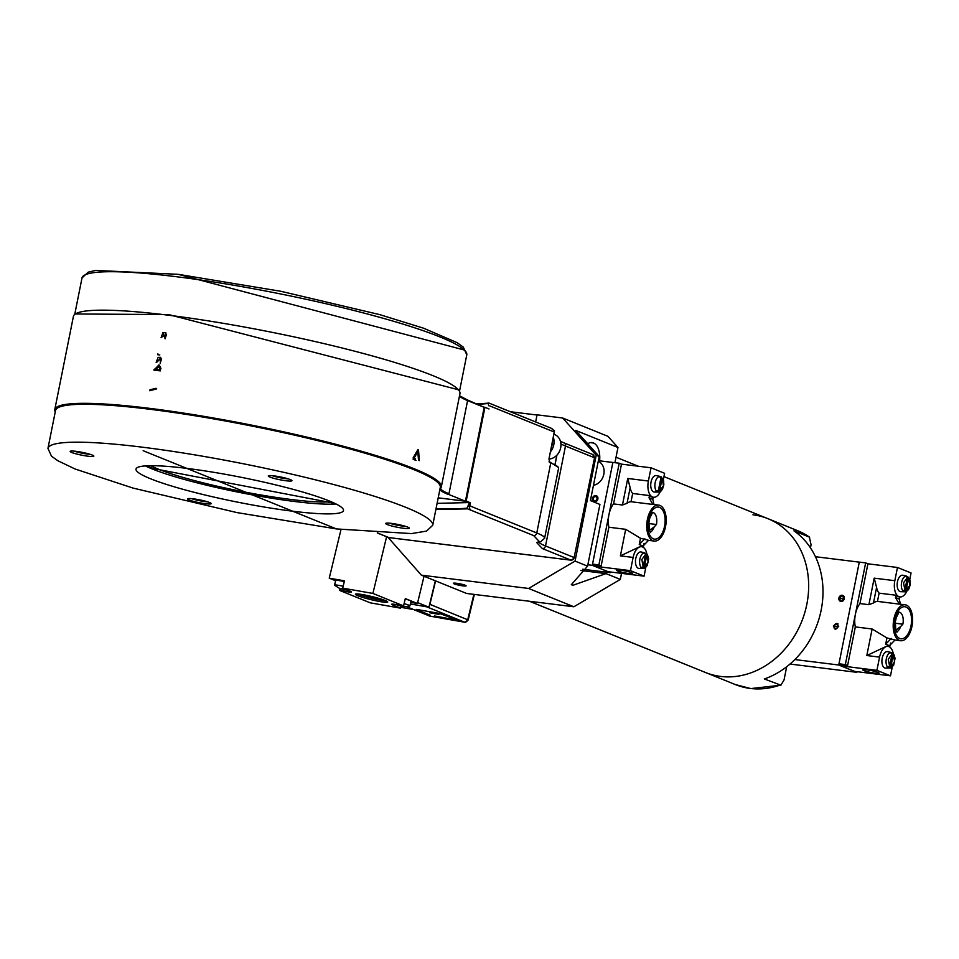 <?xml version="1.0" encoding="UTF-8"?>
<svg xmlns="http://www.w3.org/2000/svg" width="959" height="959" viewBox="0 0 959 959"><rect width="100%" height="100%" fill="white"/><g stroke="black" fill="none" stroke-linecap="round" stroke-linejoin="round"><path stroke-width="1.44" d="M593.453 485.314A12.827 10.801 -68 0 0 603.822 474.249A12.827 10.801 -68 0 0 598.272 461.219M336.321 528.877L143.167 450.718L336.321 528.877M146.907 465.81L153.032 468.507L334.667 503.331M193.334 498.824A12.071 1.427 11.3 0 1 211.16 503.439A12.071 1.427 11.3 0 1 205.406 503.703A12.071 1.427 11.3 0 1 192.795 501.173A12.071 1.427 11.3 0 1 187.652 498.74A12.071 1.427 11.3 0 1 193.334 498.824M191.608 498.632A10.261 1.211 -168.7 0 0 204.854 501.569A10.261 1.211 -168.7 0 0 207.552 501.821M71.805 452.504A12.071 1.427 11.3 0 1 70.283 451.245A12.071 1.427 11.3 0 1 79.693 451.881A12.071 1.427 11.3 0 1 92.184 455.034A12.071 1.427 11.3 0 1 93.79 455.945A12.071 1.427 11.3 0 1 85.675 455.873A12.071 1.427 11.3 0 1 71.805 452.504M274.082 475.892A12.071 1.427 11.3 0 1 291.908 480.519A12.071 1.427 11.3 0 1 286.154 480.771A12.071 1.427 11.3 0 1 273.531 478.253A12.071 1.427 11.3 0 1 268.4 475.82A12.071 1.427 11.3 0 1 274.082 475.892M272.356 475.7A10.261 1.211 -168.7 0 0 285.602 478.649A10.261 1.211 -168.7 0 0 288.299 478.889M387.304 524.561A12.071 1.427 11.3 0 1 385.77 523.314A12.071 1.427 11.3 0 1 395.192 523.95A12.071 1.427 11.3 0 1 407.683 527.09A12.071 1.427 11.3 0 1 409.277 528.013A12.071 1.427 11.3 0 1 401.162 527.941A12.071 1.427 11.3 0 1 387.304 524.561M150.467 478.733A105.79 12.527 11.3 0 1 136.01 469.071A105.79 12.527 11.3 0 1 213.509 472.272A105.79 12.527 11.3 0 1 329.021 500.862A105.79 12.527 11.3 0 1 343.49 510.524A105.79 12.527 11.3 0 1 265.979 507.323A105.79 12.527 11.3 0 1 150.467 478.733M440.289 487.388A196.187 23.232 -168.7 0 0 413.473 469.478A196.187 23.232 -168.7 0 0 199.256 416.458A196.187 23.232 -168.7 0 0 55.526 410.5L47.95 448.416A196.187 23.232 -168.7 0 1 142.244 447.17A196.187 23.232 -168.7 0 1 405.897 507.383A196.187 23.232 -168.7 0 1 432.713 525.304L440.289 487.388M150.791 465.702A98.849 11.7 -168.7 0 0 158.379 469.167A98.849 11.7 -168.7 0 0 248.357 492.71A98.849 11.7 -168.7 0 0 331.131 501.737M440.085 488.431L440.864 487.927A197.086 23.34 -168.7 0 0 441.332 486.836A197.086 23.34 -168.7 0 0 414.384 468.831A197.086 23.34 -168.7 0 0 199.184 415.571A197.086 23.34 -168.7 0 0 54.783 409.589A197.086 23.34 -168.7 0 0 55.238 411.962M413.029 458.066L417.86 449.675M441.332 486.836L459.948 393.669A197.086 23.34 -168.7 0 0 459.109 390.661A197.086 23.34 -168.7 0 0 433 375.676A197.086 23.34 -168.7 0 0 168.137 315.175A197.086 23.34 -168.7 0 0 75.329 313.977A197.086 23.34 -168.7 0 0 73.399 316.422L54.783 409.589M149.988 389.762L156.089 388.299M156.701 388.863L149.796 390.757M153.991 369.766L159.29 365.043L160.932 368.46M161.1 337.664L162.934 332.569L165.14 338.815M156.149 362.454L158.103 357.395L160.728 357.395L160.189 363.593M156.808 361.891L160.441 358.318L161.484 359.062L160.321 362.85M414.132 458.102L417.812 451.641L418.484 459.864M459.109 390.661L458.522 389.786L168.652 314.588L75.329 313.977M417.057 451.545L417.812 451.641M159.805 354.986L157.708 354.722L157.875 353.871M157.048 361.999L160.716 358.426L161.484 359.062M158.103 357.395L160.477 357.335M163.186 332.665L165.823 332.677M165.535 333.6L166.578 334.343L165.272 338.071M154.207 369.862L158.894 364.947M159.134 366.014L160.189 366.77L159.997 370.018L154.711 369.335M465.523 500.73L484.187 407.323L467.093 399.795L467.584 400.598L448.896 494.137M459.529 395.743L467.093 399.795M484.187 407.323L467.584 400.598A60.369 7.145 -168.7 0 1 459.589 396.007A60.369 7.145 -168.7 0 1 459.505 395.875M417.752 449.867L418.627 460.08M418.508 449.939L419.347 460.62M465.559 501.269L448.824 494.496M440.864 487.927A60.369 7.145 -168.7 0 0 440.72 488.251A60.369 7.145 -168.7 0 0 448.968 493.765M440.109 488.287A196.343 23.244 -168.7 0 0 252.469 426.144A196.343 23.244 -168.7 0 0 55.346 411.399M438.203 497.841L465.007 501.173M448.189 494.424A61.124 7.24 11.3 0 1 439.893 489.402M389.726 523.194A10.261 1.211 -168.7 0 0 405.669 526.383M74.239 451.138A10.261 1.211 -168.7 0 0 90.182 454.326M159.901 366.65L154.843 369.287A197.086 23.34 11.3 0 1 159.709 369.898L159.901 366.65M166.291 334.223L161.759 337.112L166.291 334.223M416.326 609.385L419.083 610.523M417.656 602.624L428.949 607.215L410.368 603.954L426.707 606.819L464.552 622.175A3.021 2.517 -67.9 0 0 467.752 619.694L473.878 594.376M429.356 605.561A3.021 2.517 -67.9 0 0 429.908 604.338L468.196 619.97L474.357 594.436M435.578 580.902L429.908 604.338M417.009 609.492L439.474 613.436L458.222 620.353L434.619 616.649M430.088 615.115L416.194 609.48L430.088 615.115M458.222 620.353L434.451 615.942M456.904 619.874L457.863 619.682M429.524 612.729L438.958 614.383L429.524 612.729M340.948 588.526L347.302 590.133L340.841 588.958M347.302 590.133L345.911 590.037M343.154 586.285A9.051 0.887 -166.4 0 0 334.547 585.11A9.051 0.887 -166.4 0 0 334.631 585.29L340.289 588.874M344.281 581.61A9.051 0.887 -166.4 0 0 335.674 580.447L334.547 585.11M343.658 588.742L343.406 589.797M344.964 589.186L344.796 589.869M364.612 594.964A7.54 0.731 -166.4 0 0 365.643 595.563A7.54 0.731 -166.4 0 0 373.519 597.793A7.54 0.731 -166.4 0 0 379.237 598.5M357.455 593.957A16.603 1.618 -166.4 0 0 358.079 594.22A16.603 1.618 -166.4 0 0 372.2 598.404A16.603 1.618 -166.4 0 0 386.057 600.861M357.731 595.683A16.603 1.618 13.6 0 1 355.441 594.232A16.603 1.618 13.6 0 1 367.465 595.539A16.603 1.618 13.6 0 1 385.434 600.598A16.603 1.618 13.6 0 1 387.712 602.036A16.603 1.618 13.6 0 1 375.7 600.73A16.603 1.618 13.6 0 1 357.731 595.683M386.597 536.728L372.895 593.429L342.699 588.143L350.191 591.176A9.051 0.887 13.6 0 1 350.263 591.212A9.051 0.887 13.6 0 1 351.509 591.991A9.051 0.887 13.6 0 1 347.338 591.751L339.606 590.396L370.27 602.839L400.454 608.138L392.962 605.093A9.051 0.887 13.6 0 1 391.656 604.278A9.051 0.887 13.6 0 1 395.815 604.53L403.559 605.884L405.321 598.584L417.441 603.511L424.034 576.227M372.895 593.429L403.559 605.884M417.441 603.511L410.752 602.336M341.02 529.476L329.249 578.169L344.473 580.842L342.699 588.143M400.91 606.28L400.454 608.138M339.606 590.396L340.001 588.754M335.602 580.746L329.249 578.169M428.949 607.215L435.338 580.806M404.482 606.711L409.733 606.028A9.051 0.887 -166.4 0 0 409.889 605.908A9.051 0.887 -166.4 0 0 408.642 605.117A9.051 0.887 -166.4 0 0 404.099 603.643M409.889 605.908L411.015 601.233A9.051 0.887 -166.4 0 0 409.769 600.454A9.051 0.887 -166.4 0 0 405.225 598.979M397.494 604.817L396.271 604.434M397.661 604.494L399.951 605.644L401.353 605.261M402.828 605.752L403.943 606.028L402.54 606.412L405.046 606.675L403.667 606.603L398.584 605.501M405.046 606.675L403.655 606.579M397.386 605.081L398.692 605.069M401.353 605.501L401.15 606.34M402.708 605.728L402.54 606.412M548.968 459.025A12.827 10.801 -68 0 0 560.571 448.273A12.827 10.801 -68 0 0 554.662 434.583L553.918 434.283M467.596 508.857L435.877 509.505M489.03 408.966L484.93 407.299L466.194 501.054L470.413 502.756L469.347 502.564L467.165 508.126A241.764 28.626 11.3 0 1 436.021 508.785M551.197 428.313L554.506 430.807L548.956 459.097L549.879 462.646L549.195 461.938M470.413 502.756L469.79 505.849M488.706 402.96L552 428.565M478.038 404.219A241.764 28.626 11.3 0 0 488.071 403.499L488.694 405.729M488.742 403.044A242.363 28.698 11.3 0 1 477.067 403.823M556.843 455.225L554.985 464.48M555.057 464.528L556.939 455.117M469.347 502.564L437.1 503.355M484.115 407.203L484.93 407.299L484.127 407.647M466.194 501.054L465.594 500.382M474.226 458.726L476.084 449.459M549.075 461.651A2.409 1.271 97.1 0 0 549.879 462.034M469.67 505.801L536.776 532.952A57.348 6.785 11.3 0 1 544.616 538.191L558.594 468.244A57.348 6.785 -168.7 0 0 558.354 467.369A57.348 6.785 -168.7 0 0 550.31 462.825M377.283 532.964L388.335 537.436A3.021 2.541 -68 0 0 388.886 537.579A3.021 1.582 97.1 0 0 389.102 537.627A3.021 1.582 97.1 0 0 389.318 537.627M558.354 467.369L550.358 462.346M553.319 437.292A13.582 11.436 112 0 1 550.394 451.917M552.552 441.092A13.582 11.436 112 0 1 551.317 447.29M631.537 572.703A8.295 0.983 -168.7 0 0 622.475 570.461A8.295 0.983 -168.7 0 0 616.397 570.209A8.295 0.983 -168.7 0 0 617.536 570.965A8.295 0.983 -168.7 0 0 626.599 573.206A8.295 0.983 -168.7 0 0 632.676 573.458A8.295 0.983 -168.7 0 0 631.537 572.703M652.983 512.49A10.105 5.322 -82.9 0 1 653.331 512.609A10.105 5.322 -82.9 0 1 656.424 524.501L654.146 526.947A10.477 5.514 -82.9 0 1 650.298 532.233M659.984 505.453A18.113 9.53 -82.9 0 1 665.738 525.508A18.113 9.53 -82.9 0 1 654.23 541.056A18.113 9.53 -82.9 0 1 652.935 540.72A18.113 9.53 -82.9 0 1 647.181 520.665A18.113 9.53 -82.9 0 1 658.689 505.117A18.113 9.53 -82.9 0 1 659.984 505.453M658.689 505.117L653.594 504.482A18.113 9.53 97.1 0 0 652.935 504.446L631.022 501.725A18.113 9.53 97.1 0 0 627.042 503.283L622.463 505.009L613.544 503.907A18.113 9.53 97.1 0 0 608.953 514.659A18.113 9.53 97.1 0 0 608.881 527.234L625.688 529.32L640.492 538.251L648.62 540.325M619.226 463.221L612.861 462.43L592.542 564.12L598.907 564.911L619.226 463.221L621.492 464.144L613.544 503.907M631.022 501.725L632.676 493.477A13.582 7.145 -82.9 0 1 630.159 487.711L627.761 478.469L648.392 481.022L651.029 467.8L621.492 464.144M632.676 493.477L649.483 495.563L649.027 497.841L652.803 499.363L654.002 504.53M652.935 504.446L649.027 497.841M653.235 497.218L652.803 499.363M651.029 467.8L664.611 473.302L663.352 479.596M645.815 567.416L644.064 576.155L608.15 571.708L594.568 566.218L630.483 570.665L633.12 557.443A13.582 7.145 -82.9 0 1 641.583 546.714A13.582 7.145 -82.9 0 1 646.846 553.93M644.856 538.79L639.245 544.496L640.492 538.251M625.688 529.32L620.389 555.86L640.204 546.534L641.583 546.714M639.245 544.496L643.021 546.031L648.548 540.325M608.881 527.234L601.173 565.822L594.796 565.031L594.568 566.218M598.907 564.911L601.173 565.822M648.392 481.022A13.582 7.145 97.1 0 0 653.511 497.253A13.582 7.145 97.1 0 0 660.367 491.535M649.483 495.563A13.582 7.145 97.1 0 0 652.24 497.098L653.511 497.253M630.483 570.665L644.064 576.155M592.542 564.12L594.796 565.031M649.459 530.375L654.146 526.947M660.128 476.659L662.106 478.541L663.472 485.698L659.66 490.756L657.047 492.075A8.008 4.22 -82.9 0 1 656.424 491.919A8.008 4.22 -82.9 0 1 655.836 491.583L658.449 490.277L660.895 478.05L658.917 476.167A8.008 4.22 -82.9 0 1 659.193 476.215A8.008 4.22 -82.9 0 1 659.468 476.299M656.795 475.688A8.295 4.363 97.1 0 0 656.436 475.58A8.295 4.363 97.1 0 0 650.969 482.449A8.295 4.363 97.1 0 0 653.57 491.859A8.295 4.363 97.1 0 0 654.398 492.027L658.365 492.111A7.888 4.148 -82.9 0 1 658.198 492.099M658.449 490.277L660.895 478.05M661.231 476.911L663.592 480.339L663.844 484.822L662.513 489.138L661.135 490.948L658.365 492.111M662.106 478.541L659.66 490.756M644.856 553.067L646.834 554.949L644.388 567.177L641.775 568.495A8.008 4.22 -82.9 0 1 641.163 568.339A8.008 4.22 -82.9 0 1 640.576 568.004L643.189 566.685L641.811 559.529L645.623 554.47L643.657 552.576A8.008 4.22 -82.9 0 1 643.933 552.624A8.008 4.22 -82.9 0 1 644.196 552.708M641.535 552.108A8.295 4.363 97.1 0 0 641.163 551.988A8.295 4.363 97.1 0 0 635.697 558.857A8.295 4.363 97.1 0 0 638.298 568.267A8.295 4.363 97.1 0 0 639.126 568.447L644.556 568.231L647.241 565.558L648.632 558.641L647.421 554.662L645.97 553.331M643.189 566.685L645.623 554.47M644.388 567.177L648.2 562.118L646.834 554.949M592.482 498.344A3.189 2.685 112 0 1 597.865 499.016A3.189 2.685 112 0 1 592.482 498.344M610.535 572.008L610.404 572.655L582.676 569.226M610.404 572.655L592.29 565.331L587.855 564.779M598.38 460.68L612.849 462.466L592.29 565.331M596.954 498.896A2.11 1.774 112 0 1 593.393 498.452A2.11 1.774 112 0 1 596.954 498.896M786.68 666.769L784.042 679.955L780.89 685.206L750.801 688.574L735.385 684.582L705.656 672.559A83.001 69.899 -68 0 0 720.641 676.431A83.001 69.899 -68 0 0 804.625 613.173A83.001 69.899 -68 0 0 767.919 518.675A83.001 69.899 112 0 1 804.625 613.173A83.001 69.899 112 0 1 720.641 676.431A83.001 69.899 112 0 1 705.656 672.559L529.452 601.269M877.976 672.379A8.295 0.983 -168.7 0 0 868.914 670.137A8.295 0.983 -168.7 0 0 862.836 669.885A8.295 0.983 -168.7 0 0 863.963 670.641A8.295 0.983 -168.7 0 0 873.026 672.882A8.295 0.983 -168.7 0 0 879.103 673.134A8.295 0.983 -168.7 0 0 877.976 672.379M899.422 612.166A10.105 5.322 -82.9 0 1 899.77 612.286A10.105 5.322 -82.9 0 1 902.863 624.177L900.585 626.623A10.477 5.514 -82.9 0 1 896.737 631.909M906.423 605.129A18.113 9.53 -82.9 0 1 912.177 625.184A18.113 9.53 -82.9 0 1 900.669 640.732A18.113 9.53 -82.9 0 1 899.374 640.396A18.113 9.53 -82.9 0 1 893.62 620.341A18.113 9.53 -82.9 0 1 905.128 604.793A18.113 9.53 -82.9 0 1 906.423 605.129M905.128 604.793L900.033 604.158A18.113 9.53 97.1 0 0 899.362 604.122L877.461 601.401A18.113 9.53 97.1 0 0 873.481 602.959L868.89 604.685L859.971 603.583A18.113 9.53 97.1 0 0 855.38 614.323A18.113 9.53 97.1 0 0 855.32 626.91L872.127 628.996L886.931 637.927L895.059 639.989M865.653 562.897L859.288 562.106L838.969 663.796L845.335 664.587L865.653 562.897L867.919 563.808L859.971 603.583M877.461 601.401L879.103 593.153A13.582 7.145 -82.9 0 1 876.586 587.388L874.188 578.145L894.831 580.698L897.468 567.476L867.919 563.808M879.103 593.153L895.922 595.227L895.466 597.517L899.23 599.039L900.441 604.206M899.362 604.122L895.466 597.517M899.662 596.894L899.23 599.039M897.468 567.476L911.05 572.967L909.791 579.272M892.242 667.08L890.491 675.831L854.577 671.384L840.995 665.882L876.91 670.341L879.559 657.119A13.582 7.145 -82.9 0 1 888.022 646.378A13.582 7.145 -82.9 0 1 893.273 653.606M891.283 638.466L885.672 644.172L886.931 637.927M872.127 628.996L866.816 655.536L886.631 646.21L888.022 646.378M885.672 644.172L889.449 645.707L894.987 640.001M855.32 626.91L847.6 665.498L841.235 664.707L840.995 665.882M845.335 664.587L847.6 665.498M894.831 580.698A13.582 7.145 97.1 0 0 899.95 596.93A13.582 7.145 97.1 0 0 906.806 591.212M895.922 595.227A13.582 7.145 97.1 0 0 898.667 596.774L899.95 596.93M876.91 670.341L890.491 675.831M838.969 663.796L841.235 664.707M895.898 630.051L900.585 626.623M906.567 576.335L908.533 578.217L909.911 585.374L906.099 590.432L903.486 591.751A8.008 4.22 -82.9 0 1 902.863 591.595A8.008 4.22 -82.9 0 1 902.275 591.259L904.888 589.941L903.522 582.784L907.334 577.726L905.356 575.844A8.008 4.22 -82.9 0 1 905.632 575.891A8.008 4.22 -82.9 0 1 905.895 575.963M903.234 575.364A8.295 4.363 97.1 0 0 902.875 575.256A8.295 4.363 97.1 0 0 897.396 582.113A8.295 4.363 97.1 0 0 899.998 591.535A8.295 4.363 97.1 0 0 900.837 591.703L904.805 591.787A7.888 4.148 -82.9 0 1 904.637 591.775M904.888 589.941L907.334 577.726M907.67 576.587L910.019 580.015L910.271 584.499L908.94 588.814L907.574 590.624L904.805 591.787M908.533 578.217L906.099 590.432M891.295 652.743L893.273 654.625L890.827 666.853L888.214 668.159A8.008 4.22 -82.9 0 1 887.59 668.003A8.008 4.22 -82.9 0 1 887.003 667.68L889.616 666.361L888.25 659.205L892.062 654.146L890.084 652.252A8.008 4.22 -82.9 0 1 890.36 652.3A8.008 4.22 -82.9 0 1 890.635 652.384M887.962 651.784A8.295 4.363 97.1 0 0 887.602 651.664A8.295 4.363 97.1 0 0 882.136 658.533A8.295 4.363 97.1 0 0 884.737 667.944A8.295 4.363 97.1 0 0 885.565 668.111L890.995 667.908L893.668 665.222L895.071 658.318L893.86 654.338L892.397 652.995M889.616 666.361L892.062 654.146M890.827 666.853L894.639 661.782L893.273 654.625M838.909 598.02A3.189 2.685 112 0 1 844.304 598.692A3.189 2.685 112 0 1 838.909 598.02M856.974 671.672L856.843 672.331L790.012 664.048M856.843 672.331L838.729 665.007L794.855 659.564M815.438 556.711L859.288 562.142L838.729 665.007M833.335 625.939L838.717 626.611L833.335 625.939M843.393 598.572A2.11 1.774 112 0 1 839.82 598.128A2.11 1.774 112 0 1 843.393 598.572M843.644 598.608L839.581 598.104L843.644 598.608M837.806 626.491A2.11 1.774 112 0 1 834.246 626.047A2.11 1.774 112 0 1 837.806 626.491M838.058 626.527A2.409 2.026 112 0 1 833.994 626.023A2.409 2.026 112 0 1 838.058 626.527M838.034 623.865A3.021 2.541 -68 0 0 833.946 626.838A3.021 2.541 -68 0 0 835.792 629.392M780.89 685.206L764.335 678.96A83.001 69.899 -68 0 0 821.168 610.104A83.001 69.899 -68 0 0 793.944 530.818L809.684 537.244L797.648 530.699A83.001 69.899 -68 0 1 809.336 537.04L811.062 544.724L810.439 547.829M752.935 514.791A83.001 69.899 112 0 1 767.919 518.675L663.952 476.611M454.278 583.899A6.485 0.767 11.3 0 1 453.391 583.3A6.485 0.767 11.3 0 1 458.138 583.504A6.485 0.767 11.3 0 1 465.223 585.254A6.485 0.767 11.3 0 1 466.11 585.841A6.485 0.767 11.3 0 1 461.363 585.649A6.485 0.767 11.3 0 1 454.278 583.899M387.963 537.28L421.397 575.16L528.577 588.454L573.854 606.771L620.329 579.404L605.992 573.602L573.098 585.23L571.288 584.738L587.579 566.158L599.914 504.434L590.408 500.586L599.219 456.508L575.724 430.399L617.968 447.493L607.91 436.309L562.645 417.992L537.064 414.827L535.649 421.948M475.7 451.377A33.205 27.955 112 0 1 475.532 450.67M475.892 448.872A33.205 27.955 -68 0 0 476.239 450.778M528.577 588.454L575.052 561.087L596.198 455.285L562.645 417.992M470.138 509.876L468.807 505.297M510.38 411.723L537.028 415.031M596.198 455.285L599.219 456.508M575.052 561.087L587.579 566.158M421.397 575.16L466.673 593.477L573.854 606.771M614.935 462.694L617.968 447.493M620.329 579.404L621.528 573.362M587.759 443.777A18.113 9.53 -82.9 0 1 591.991 442.567A18.113 9.53 -82.9 0 1 593.285 442.902L593.585 443.034A18.113 9.53 -82.9 0 1 599.627 460.835M606.28 572.151L605.992 573.602L580.842 570.485M456.892 583.312L458.414 584.211A6.797 5.862 -67 0 0 462.19 584.331M145.408 465.906A105.79 12.527 -168.7 0 0 152.409 469.023A105.79 12.527 -168.7 0 0 247.146 493.921A105.79 12.527 -168.7 0 0 336.034 503.99M466.781 354.842A196.187 23.232 -168.7 0 0 439.953 336.933A196.187 23.232 -168.7 0 0 176.312 276.707A196.187 23.232 -168.7 0 0 82.006 277.954L88.192 272.164L95.612 270.426L178.182 274.322L280.843 291.284L379.8 314.648L423.626 328.218L457.107 342.651L463.305 347.122L466.781 354.842L459.493 391.296M464.372 350.035L178.398 274.382M416.05 460.464L413.161 459.301M160.788 368.4L160.285 370.905M159.53 370.809L153.919 370.114M415.583 458.893L413.413 458.018M406.424 606.639L429.62 616.05L464.552 622.175A3.021 1.642 99.9 0 0 464.731 622.235A3.021 1.642 99.9 0 0 465.199 622.199M428.793 615.714A3.021 2.517 -67.9 0 0 429.62 616.05A3.021 1.642 99.9 0 0 429.8 616.11A3.021 1.642 99.9 0 0 429.992 616.122M347.721 590.181L347.338 591.751M393.19 604.158L392.962 605.093M537.783 542.494L538.023 542.446A3.021 2.925 -105.9 0 1 536.608 542.47L542.386 548.584L571.001 560.164L388.886 537.579L377.522 532.976M467.608 508.857L533.648 535.578L539.426 541.679A3.021 2.925 74.1 0 0 540.828 541.643L544.616 538.191M536.608 542.47L539.426 541.679M550.814 462.706L536.776 532.952A3.021 2.541 112 0 1 533.648 535.578M489.761 405.921L554.362 432.065M560.907 443.885A51.306 6.078 -168.7 0 0 565.486 446.031A3.021 2.541 -68 0 0 564.072 442.926L560.44 441.284M542.386 548.584A3.021 2.541 -68 0 0 545.527 545.959L565.486 446.031L594.101 457.611A3.021 2.541 -68 0 0 592.686 454.494L594.508 457.887L574.129 557.539L594.508 457.887M389.102 537.627L571.216 560.212A3.021 1.582 97.1 0 1 571.001 560.164A3.021 2.541 -68 0 0 574.129 557.539L545.527 545.959A51.306 6.078 11.3 0 1 538.838 542.207M574.549 557.814L571.216 560.212A3.021 1.582 97.1 0 0 571.708 560.14M659.6 507.359A16.147 8.499 97.1 0 0 648.392 519.826A16.147 8.499 97.1 0 0 653.319 538.814A16.147 8.499 97.1 0 0 664.539 526.359A16.147 8.499 97.1 0 0 659.6 507.359M656.424 524.501L648.799 523.554M622.463 505.009L627.761 478.469M627.042 503.283L630.159 487.711M633.12 557.443L620.389 555.86M656.999 491.619A7.888 4.148 -82.9 0 1 655.165 482.665A7.888 4.148 -82.9 0 1 660.032 476.419M641.727 568.028A7.888 4.148 -82.9 0 1 639.905 559.073A7.888 4.148 -82.9 0 1 644.76 552.84M906.039 607.035A16.147 8.499 97.1 0 0 894.819 619.49A16.147 8.499 97.1 0 0 899.758 638.49A16.147 8.499 97.1 0 0 910.966 626.023A16.147 8.499 97.1 0 0 906.039 607.035M902.863 624.177L895.226 623.23M868.89 604.685L874.188 578.145M873.481 602.959L876.586 587.388M879.559 657.119L866.816 655.536M903.426 591.283A7.888 4.148 -82.9 0 1 901.604 582.341A7.888 4.148 -82.9 0 1 906.459 576.095M888.154 667.704A7.888 4.148 -82.9 0 1 886.332 658.749A7.888 4.148 -82.9 0 1 891.199 652.516M735.385 684.582A83.001 69.899 -68 0 0 750.37 688.466A83.001 69.899 -68 0 0 779.727 685.194M590.36 442.626L593.585 443.034M593.285 442.902L590.648 442.578M47.95 448.416L51.474 456.184L57.828 460.728L75.174 469.035L133.085 488.095L236.897 512.574L336.537 528.936L411.495 533.588L426.575 531.082L432.713 525.304M74.73 314.42L82.006 277.954M400.658 607.299L413.437 609.528M406.316 606.639L429.8 616.11L464.731 622.235L468.196 619.97M346.738 590.169L347.673 590.157M398.033 605.417L396.295 604.614M564.072 442.926L592.686 454.494M538.023 542.446L540.828 541.643M650.49 532.581L649.303 529.812L648.943 522.068L649.818 517.992L652.611 512.418M654.23 541.056L648.332 540.325M644.064 543.405L643.285 547.337M659.193 476.215L656.436 475.58M643.933 552.624L641.163 551.988M594.376 500.634L596.246 501.389M595.971 496.714L597.829 497.481M638.286 466.218L616.026 457.215M896.929 632.257L895.73 629.488L895.37 621.732L896.257 617.668L899.051 612.094M900.669 640.732L894.759 640.001M890.503 643.069L889.712 647.013M905.632 575.891L902.875 575.256M890.36 652.3L887.602 651.664M841.714 600.682L842.685 601.065M843.297 596.762L844.268 597.145M835.241 628.229L836.14 628.601M836.823 624.309L837.722 624.681M767.919 518.675L797.648 530.699"/></g></svg>
